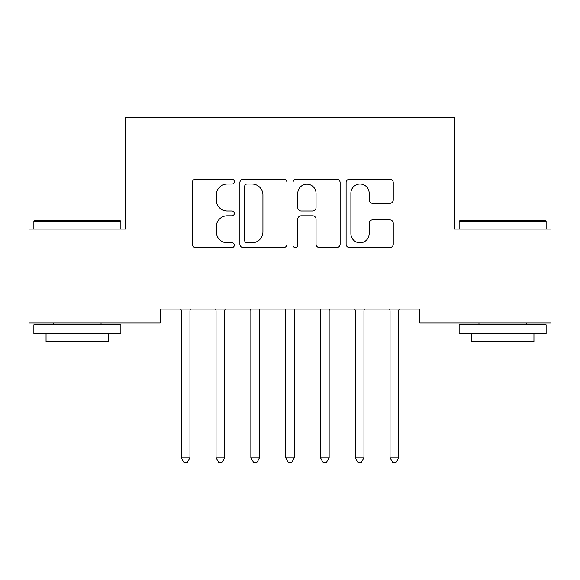 <?xml version="1.0" encoding="UTF-8"?>
<svg xmlns="http://www.w3.org/2000/svg" width="580" height="580" viewBox="0 0 580 580"><rect width="100%" height="100%" fill="white"/><g stroke="black" fill="none" stroke-linecap="round" stroke-linejoin="round"><path stroke-width="0.87" d="M234.32 181.634A2.392 2.392 0 0 0 231.927 179.249L195.634 179.249A3.415 3.415 0 0 0 192.219 182.664L192.219 244.151A3.415 3.415 0 0 0 195.634 247.566L231.927 247.566A2.392 2.392 0 0 0 234.32 245.173A2.392 2.392 0 0 0 231.927 242.781L227.237 242.781A10.933 10.933 0 0 1 216.304 231.848L216.304 226.729A10.933 10.933 0 0 1 227.237 215.796L231.927 215.796A2.392 2.392 0 0 0 234.32 213.404A2.392 2.392 0 0 0 231.927 211.011L227.237 211.011A10.933 10.933 0 0 1 216.304 200.085L216.304 194.96A10.933 10.933 0 0 1 227.237 184.027L231.927 184.027A2.392 2.392 0 0 0 234.32 181.634M389.825 203.326A3.415 3.415 0 0 0 393.247 199.911L393.247 182.664A3.415 3.415 0 0 0 389.825 179.249L349.522 179.249A3.415 3.415 0 0 0 346.108 182.664L346.108 244.151A3.415 3.415 0 0 0 349.522 247.566L389.825 247.566A3.415 3.415 0 0 0 393.247 244.151L393.247 223.314A3.415 3.415 0 0 0 389.825 219.893L372.577 219.893A3.415 3.415 0 0 0 369.163 223.314L369.163 233.646A9.135 9.135 0 0 1 360.028 242.781A9.135 9.135 0 0 1 350.885 233.646L350.885 193.169A9.135 9.135 0 0 1 360.028 184.027A9.135 9.135 0 0 1 369.163 193.169L369.163 199.911A3.415 3.415 0 0 0 372.577 203.326L389.825 203.326M419.804 309.104L160.196 309.104L160.196 323.024L29 323.024L29 229.064L125.396 229.064L125.396 117.704L454.604 117.704L454.604 229.064L551 229.064L551 323.024L419.804 323.024L419.804 309.104M287.013 182.664A3.415 3.415 0 0 0 283.598 179.249L243.288 179.249A3.415 3.415 0 0 0 239.874 182.664L239.874 244.151A3.415 3.415 0 0 0 243.288 247.566L283.598 247.566A3.415 3.415 0 0 0 287.013 244.151L287.013 182.664M296.402 179.249L336.712 179.249A3.415 3.415 0 0 1 340.126 182.664L340.126 244.151A3.415 3.415 0 0 1 336.712 247.566L319.464 247.566A3.415 3.415 0 0 1 316.049 244.151L316.049 219.211A3.415 3.415 0 0 0 312.627 215.796L301.187 215.796A3.415 3.415 0 0 0 297.772 219.211L297.772 245.173A2.392 2.392 0 0 1 295.38 247.566A2.392 2.392 0 0 1 292.987 245.173L292.987 182.664A3.415 3.415 0 0 1 296.402 179.249M247.044 184.027A2.392 2.392 0 0 0 244.651 186.419L244.651 240.388A2.392 2.392 0 0 0 247.044 242.781L251.995 242.781A10.933 10.933 0 0 0 262.928 231.848L262.928 194.96A10.933 10.933 0 0 0 251.995 184.027L247.044 184.027M316.049 193.336A9.135 9.135 0 0 0 306.907 184.201A9.135 9.135 0 0 0 297.772 193.336L297.772 207.596A3.415 3.415 0 0 0 301.187 211.011L312.627 211.011A3.415 3.415 0 0 0 316.049 207.596L316.049 193.336M180.793 309.104L180.996 309.618A3.48 3.48 0 0 1 181.25 310.916L181.25 457.772L189.95 457.772L189.95 310.916A3.48 3.48 0 0 1 190.204 309.618L190.407 309.104M189.95 457.772L187.34 462.296L183.86 462.296L181.25 457.772M215.593 309.104L215.796 309.618A3.48 3.48 0 0 1 216.05 310.916L216.05 457.772L224.75 457.772L224.75 310.916A3.48 3.48 0 0 1 225.004 309.618L225.207 309.104M224.75 457.772L222.14 462.296L218.66 462.296L216.05 457.772M250.393 309.104L250.596 309.618A3.48 3.48 0 0 1 250.85 310.916L250.85 457.772L259.55 457.772L259.55 310.916A3.48 3.48 0 0 1 259.804 309.618L260.007 309.104M259.55 457.772L256.94 462.296L253.46 462.296L250.85 457.772M33.872 221.408L34.916 220.364L119.828 220.364L120.872 221.408L33.872 221.408L33.872 229.064M120.872 333.464L33.872 333.464L33.872 324.764L120.872 324.764L120.872 333.464M108.692 333.464L108.692 341.468L46.052 341.468L46.052 333.464M459.128 221.408L460.172 220.364L545.084 220.364L546.128 221.408L459.128 221.408L459.128 229.064M546.128 333.464L459.128 333.464L459.128 324.764L546.128 324.764L546.128 333.464M533.948 333.464L533.948 341.468L471.308 341.468L471.308 333.464M285.193 309.104L285.396 309.618A3.48 3.48 0 0 1 285.65 310.916L285.65 457.772L294.35 457.772L294.35 310.916A3.48 3.48 0 0 1 294.604 309.618L294.807 309.104M294.35 457.772L291.74 462.296L288.26 462.296L285.65 457.772M319.993 309.104L320.196 309.618A3.48 3.48 0 0 1 320.45 310.916L320.45 457.772L329.15 457.772L329.15 310.916A3.48 3.48 0 0 1 329.404 309.618L329.607 309.104M329.15 457.772L326.54 462.296L323.06 462.296L320.45 457.772M354.793 309.104L354.996 309.618A3.48 3.48 0 0 1 355.25 310.916L355.25 457.772L363.95 457.772L363.95 310.916A3.48 3.48 0 0 1 364.204 309.618L364.407 309.104M363.95 457.772L361.34 462.296L357.86 462.296L355.25 457.772M389.593 309.104L389.796 309.618A3.48 3.48 0 0 1 390.05 310.916L390.05 457.772L398.75 457.772L398.75 310.916A3.48 3.48 0 0 1 399.004 309.618L399.207 309.104M398.75 457.772L396.14 462.296L392.66 462.296L390.05 457.772M120.872 229.064L120.872 221.408M101.036 324.764L101.036 323.024M53.708 324.764L53.708 323.024M546.128 229.064L546.128 221.408M526.292 324.764L526.292 323.024M478.964 324.764L478.964 323.024"/></g></svg>
